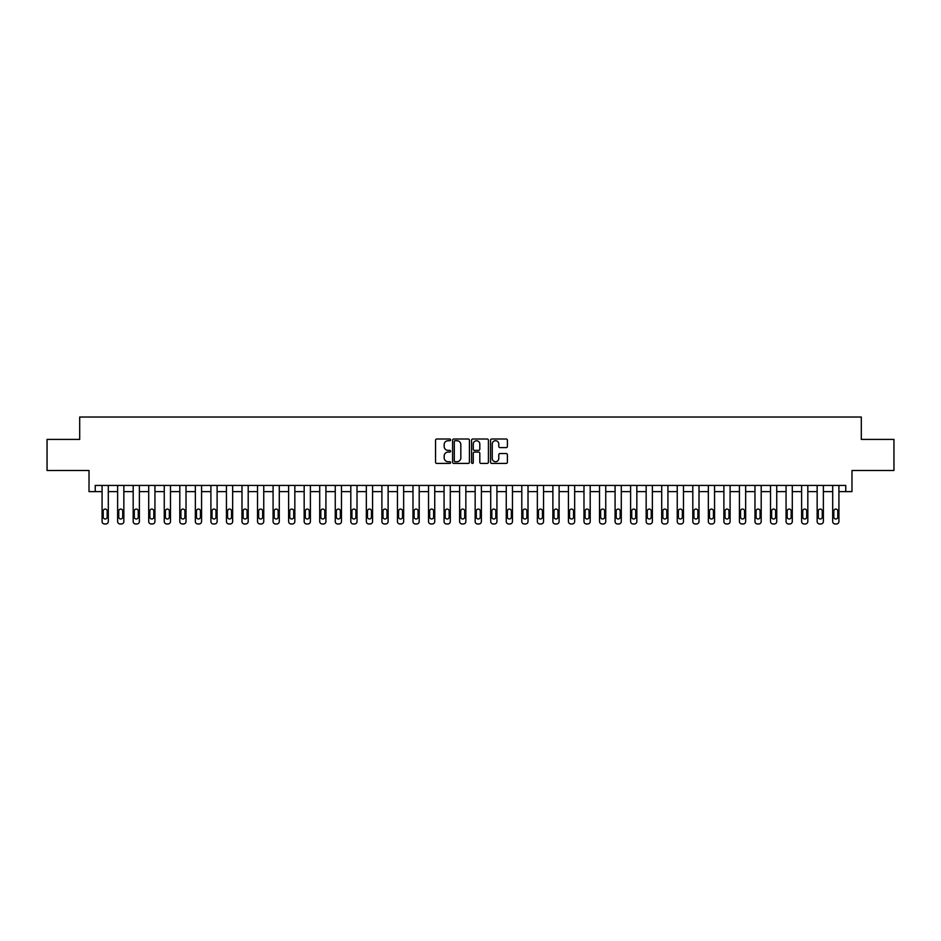 <?xml version="1.0" encoding="UTF-8"?>
<svg xmlns="http://www.w3.org/2000/svg" width="941" height="941" viewBox="0 0 941 941"><rect width="100%" height="100%" fill="white"/><g stroke="black" fill="none" stroke-linecap="round" stroke-linejoin="round"><path stroke-width="1.41" d="M450.598 439.87A0.859 0.859 0 0 0 449.751 439.012L436.777 439.012A1.223 1.223 0 0 0 435.554 440.235L435.554 462.207A1.223 1.223 0 0 0 436.777 463.431L449.751 463.431A0.859 0.859 0 0 0 450.598 462.572A0.859 0.859 0 0 0 449.751 461.725L448.069 461.725A3.905 3.905 0 0 1 444.164 457.82L444.164 455.985A3.905 3.905 0 0 1 448.069 452.08L449.751 452.08A0.859 0.859 0 0 0 450.598 451.221A0.859 0.859 0 0 0 449.751 450.374L448.069 450.374A3.905 3.905 0 0 1 444.164 446.457L444.164 444.634A3.905 3.905 0 0 1 448.069 440.729L449.751 440.729A0.859 0.859 0 0 0 450.598 439.87M506.176 447.622A1.223 1.223 0 0 0 507.399 446.399L507.399 440.235A1.223 1.223 0 0 0 506.176 439.012L491.767 439.012A1.223 1.223 0 0 0 490.555 440.235L490.555 462.207A1.223 1.223 0 0 0 491.767 463.431L506.176 463.431A1.223 1.223 0 0 0 507.399 462.207L507.399 454.762A1.223 1.223 0 0 0 506.176 453.538L500.012 453.538A1.223 1.223 0 0 0 498.789 454.762L498.789 458.455A3.27 3.27 0 0 1 495.519 461.725A3.27 3.27 0 0 1 492.261 458.455L492.261 443.987A3.27 3.27 0 0 1 495.519 440.729A3.27 3.27 0 0 1 498.789 443.987L498.789 446.399A1.223 1.223 0 0 0 500.012 447.622L506.176 447.622M845.759 491.637L851.981 491.637L851.981 470.5L893.95 470.5L893.95 439.412L861.309 439.412L861.309 417.028L79.691 417.028L79.691 439.412L47.05 439.412L47.05 470.5L89.019 470.5L89.019 491.637L102.075 491.637L102.075 521.49A2.482 2.482 0 0 0 104.569 523.972L105.815 523.972A2.482 2.482 0 0 0 108.297 521.49L108.297 491.637L117.625 491.637L117.625 521.49A2.482 2.482 0 0 0 120.107 523.972L121.354 523.972A2.482 2.482 0 0 0 123.847 521.49L123.847 491.637L133.175 491.637L133.175 521.49A2.482 2.482 0 0 0 135.657 523.972L136.904 523.972A2.482 2.482 0 0 0 139.386 521.49L139.386 491.637L148.713 491.637L148.713 521.49A2.482 2.482 0 0 0 151.207 523.972L152.442 523.972A2.482 2.482 0 0 0 154.936 521.49L154.936 491.637L164.263 491.637L164.263 521.49A2.482 2.482 0 0 0 166.745 523.972L167.992 523.972A2.482 2.482 0 0 0 170.474 521.49L170.474 491.637L179.802 491.637L179.802 521.49A2.482 2.482 0 0 0 182.295 523.972L183.542 523.972A2.482 2.482 0 0 0 186.024 521.49L186.024 491.637L195.352 491.637L195.352 521.49A2.482 2.482 0 0 0 197.833 523.972L199.08 523.972A2.482 2.482 0 0 0 201.574 521.49L201.574 491.637L210.902 491.637L210.902 521.49A2.482 2.482 0 0 0 213.384 523.972L214.63 523.972A2.482 2.482 0 0 0 217.112 521.49L217.112 491.637L226.44 491.637L226.44 521.49A2.482 2.482 0 0 0 228.934 523.972L230.169 523.972A2.482 2.482 0 0 0 232.662 521.49L232.662 491.637L241.99 491.637L241.99 521.49A2.482 2.482 0 0 0 244.472 523.972L245.719 523.972A2.482 2.482 0 0 0 248.201 521.49L248.201 491.637L257.528 491.637L257.528 521.49A2.482 2.482 0 0 0 260.022 523.972L261.257 523.972A2.482 2.482 0 0 0 263.751 521.49L263.751 491.637L273.078 491.637L273.078 521.49A2.482 2.482 0 0 0 275.56 523.972L276.807 523.972A2.482 2.482 0 0 0 279.289 521.49L279.289 491.637L288.616 491.637L288.616 521.49A2.482 2.482 0 0 0 291.11 523.972L292.357 523.972A2.482 2.482 0 0 0 294.839 521.49L294.839 491.637L304.166 491.637L304.166 521.49A2.482 2.482 0 0 0 306.648 523.972L307.895 523.972A2.482 2.482 0 0 0 310.389 521.49L310.389 491.637L319.717 491.637L319.717 521.49A2.482 2.482 0 0 0 322.198 523.972L323.445 523.972A2.482 2.482 0 0 0 325.927 521.49L325.927 491.637L335.255 491.637L335.255 521.49A2.482 2.482 0 0 0 337.748 523.972L338.983 523.972A2.482 2.482 0 0 0 341.477 521.49L341.477 491.637L350.805 491.637L350.805 521.49A2.482 2.482 0 0 0 353.287 523.972L354.534 523.972A2.482 2.482 0 0 0 357.015 521.49L357.015 491.637L366.343 491.637L366.343 521.49A2.482 2.482 0 0 0 368.837 523.972L370.084 523.972A2.482 2.482 0 0 0 372.565 521.49L372.565 491.637L381.893 491.637L381.893 521.49A2.482 2.482 0 0 0 384.375 523.972L385.622 523.972A2.482 2.482 0 0 0 388.115 521.49L388.115 491.637L397.443 491.637L397.443 521.49A2.482 2.482 0 0 0 399.925 523.972L401.172 523.972A2.482 2.482 0 0 0 403.654 521.49L403.654 491.637L412.981 491.637L412.981 521.49A2.482 2.482 0 0 0 415.475 523.972L416.71 523.972A2.482 2.482 0 0 0 419.204 521.49L419.204 491.637L428.531 491.637L428.531 521.49A2.482 2.482 0 0 0 431.013 523.972L432.26 523.972A2.482 2.482 0 0 0 434.742 521.49L434.742 491.637L444.07 491.637L444.07 521.49A2.482 2.482 0 0 0 446.563 523.972L447.798 523.972A2.482 2.482 0 0 0 450.292 521.49L450.292 491.637L459.62 491.637L459.62 521.49A2.482 2.482 0 0 0 462.102 523.972L463.348 523.972A2.482 2.482 0 0 0 465.842 521.49L465.842 491.637L475.158 491.637L475.158 521.49A2.482 2.482 0 0 0 477.652 523.972L478.898 523.972A2.482 2.482 0 0 0 481.38 521.49L481.38 491.637L490.708 491.637L490.708 521.49A2.482 2.482 0 0 0 493.202 523.972L494.437 523.972A2.482 2.482 0 0 0 496.93 521.49L496.93 491.637L506.258 491.637L506.258 521.49A2.482 2.482 0 0 0 508.74 523.972L509.987 523.972A2.482 2.482 0 0 0 512.469 521.49L512.469 491.637L521.796 491.637L521.796 521.49A2.482 2.482 0 0 0 524.29 523.972L525.525 523.972A2.482 2.482 0 0 0 528.019 521.49L528.019 491.637L537.346 491.637L537.346 521.49A2.482 2.482 0 0 0 539.828 523.972L541.075 523.972A2.482 2.482 0 0 0 543.557 521.49L543.557 491.637L552.885 491.637L552.885 521.49A2.482 2.482 0 0 0 555.378 523.972L556.625 523.972A2.482 2.482 0 0 0 559.107 521.49L559.107 491.637L568.435 491.637L568.435 521.49A2.482 2.482 0 0 0 570.916 523.972L572.163 523.972A2.482 2.482 0 0 0 574.657 521.49L574.657 491.637L583.985 491.637L583.985 521.49A2.482 2.482 0 0 0 586.466 523.972L587.713 523.972A2.482 2.482 0 0 0 590.195 521.49L590.195 491.637L599.523 491.637L599.523 521.49A2.482 2.482 0 0 0 602.017 523.972L603.252 523.972A2.482 2.482 0 0 0 605.745 521.49L605.745 491.637L615.073 491.637L615.073 521.49A2.482 2.482 0 0 0 617.555 523.972L618.802 523.972A2.482 2.482 0 0 0 621.283 521.49L621.283 491.637L630.611 491.637L630.611 521.49A2.482 2.482 0 0 0 633.105 523.972L634.352 523.972A2.482 2.482 0 0 0 636.834 521.49L636.834 491.637L646.161 491.637L646.161 521.49A2.482 2.482 0 0 0 648.643 523.972L649.89 523.972A2.482 2.482 0 0 0 652.384 521.49L652.384 491.637L661.711 491.637L661.711 521.49A2.482 2.482 0 0 0 664.193 523.972L665.44 523.972A2.482 2.482 0 0 0 667.922 521.49L667.922 491.637L677.249 491.637L677.249 521.49A2.482 2.482 0 0 0 679.743 523.972L680.978 523.972A2.482 2.482 0 0 0 683.472 521.49L683.472 491.637L692.799 491.637L692.799 521.49A2.482 2.482 0 0 0 695.281 523.972L696.528 523.972A2.482 2.482 0 0 0 699.01 521.49L699.01 491.637L708.338 491.637L708.338 521.49A2.482 2.482 0 0 0 710.831 523.972L712.066 523.972A2.482 2.482 0 0 0 714.56 521.49L714.56 491.637L723.888 491.637L723.888 521.49A2.482 2.482 0 0 0 726.37 523.972L727.616 523.972A2.482 2.482 0 0 0 730.098 521.49L730.098 491.637L739.426 491.637L739.426 521.49A2.482 2.482 0 0 0 741.92 523.972L743.167 523.972A2.482 2.482 0 0 0 745.648 521.49L745.648 491.637L754.976 491.637L754.976 521.49A2.482 2.482 0 0 0 757.458 523.972L758.705 523.972A2.482 2.482 0 0 0 761.198 521.49L761.198 491.637L770.526 491.637L770.526 521.49A2.482 2.482 0 0 0 773.008 523.972L774.255 523.972A2.482 2.482 0 0 0 776.737 521.49L776.737 491.637L786.064 491.637L786.064 521.49A2.482 2.482 0 0 0 788.558 523.972L789.793 523.972A2.482 2.482 0 0 0 792.287 521.49L792.287 491.637L801.614 491.637L801.614 521.49A2.482 2.482 0 0 0 804.096 523.972L805.343 523.972A2.482 2.482 0 0 0 807.825 521.49L807.825 491.637L817.153 491.637L817.153 521.49A2.482 2.482 0 0 0 819.646 523.972L820.893 523.972A2.482 2.482 0 0 0 823.375 521.49L823.375 491.637L832.703 491.637L832.703 521.49A2.482 2.482 0 0 0 835.185 523.972L836.431 523.972A2.482 2.482 0 0 0 838.925 521.49L838.925 491.637L845.759 491.637L845.759 485.427L95.241 485.427L95.241 491.637M469.43 440.235A1.223 1.223 0 0 0 468.206 439.012L453.809 439.012A1.223 1.223 0 0 0 452.586 440.235L452.586 462.207A1.223 1.223 0 0 0 453.809 463.431L468.206 463.431A1.223 1.223 0 0 0 469.43 462.207L469.43 440.235M472.794 439.012L487.191 439.012A1.223 1.223 0 0 1 488.414 440.235L488.414 462.207A1.223 1.223 0 0 1 487.191 463.431L481.027 463.431A1.223 1.223 0 0 1 479.804 462.207L479.804 453.303A1.223 1.223 0 0 0 478.593 452.08L474.499 452.08A1.223 1.223 0 0 0 473.276 453.303L473.276 462.572A0.859 0.859 0 0 1 472.417 463.431A0.859 0.859 0 0 1 471.57 462.572L471.57 440.235A1.223 1.223 0 0 1 472.794 439.012M455.15 440.729A0.859 0.859 0 0 0 454.291 441.576L454.291 460.867A0.859 0.859 0 0 0 455.15 461.725L456.914 461.725A3.905 3.905 0 0 0 460.831 457.82L460.831 444.634A3.905 3.905 0 0 0 456.914 440.729L455.15 440.729M479.804 444.058A3.27 3.27 0 0 0 476.546 440.788A3.27 3.27 0 0 0 473.276 444.058L473.276 449.151A1.223 1.223 0 0 0 474.499 450.374L478.593 450.374A1.223 1.223 0 0 0 479.804 449.151L479.804 444.058M108.297 485.427L108.297 521.49M102.075 485.427L102.075 521.49M107.18 517.009A1.988 1.988 0 0 1 105.192 518.997A1.988 1.988 0 0 1 103.204 517.009L103.204 511.045A1.988 1.988 0 0 1 105.192 509.057A1.988 1.988 0 0 1 107.18 511.045L107.18 517.009M104.569 523.972L105.815 523.972M123.847 485.427L123.847 521.49M117.625 485.427L117.625 521.49M122.718 517.009A1.988 1.988 0 0 1 120.73 518.997A1.988 1.988 0 0 1 118.742 517.009L118.742 511.045A1.988 1.988 0 0 1 120.73 509.057A1.988 1.988 0 0 1 122.718 511.045L122.718 517.009M120.107 523.972L121.354 523.972M139.386 485.427L139.386 521.49M133.175 485.427L133.175 521.49M138.268 517.009A1.988 1.988 0 0 1 136.28 518.997A1.988 1.988 0 0 1 134.292 517.009L134.292 511.045A1.988 1.988 0 0 1 136.28 509.057A1.988 1.988 0 0 1 138.268 511.045L138.268 517.009M135.657 523.972L136.904 523.972M154.936 485.427L154.936 521.49M148.713 485.427L148.713 521.49M153.818 517.009A1.988 1.988 0 0 1 151.819 518.997A1.988 1.988 0 0 1 149.831 517.009L149.831 511.045A1.988 1.988 0 0 1 151.819 509.057A1.988 1.988 0 0 1 153.818 511.045L153.818 517.009M151.207 523.972L152.442 523.972M170.474 485.427L170.474 521.49M164.263 485.427L164.263 521.49M169.356 517.009A1.988 1.988 0 0 1 167.369 518.997A1.988 1.988 0 0 1 165.381 517.009L165.381 511.045A1.988 1.988 0 0 1 167.369 509.057A1.988 1.988 0 0 1 169.356 511.045L169.356 517.009M166.745 523.972L167.992 523.972M186.024 485.427L186.024 521.49M179.802 485.427L179.802 521.49M184.906 517.009A1.988 1.988 0 0 1 182.919 518.997A1.988 1.988 0 0 1 180.919 517.009L180.919 511.045A1.988 1.988 0 0 1 182.919 509.057A1.988 1.988 0 0 1 184.906 511.045L184.906 517.009M182.295 523.972L183.542 523.972M201.574 485.427L201.574 521.49M195.352 485.427L195.352 521.49M200.445 517.009A1.988 1.988 0 0 1 198.457 518.997A1.988 1.988 0 0 1 196.469 517.009L196.469 511.045A1.988 1.988 0 0 1 198.457 509.057A1.988 1.988 0 0 1 200.445 511.045L200.445 517.009M197.833 523.972L199.08 523.972M217.112 485.427L217.112 521.49M210.902 485.427L210.902 521.49M215.995 517.009A1.988 1.988 0 0 1 214.007 518.997A1.988 1.988 0 0 1 212.019 517.009L212.019 511.045A1.988 1.988 0 0 1 214.007 509.057A1.988 1.988 0 0 1 215.995 511.045L215.995 517.009M213.384 523.972L214.63 523.972M232.662 485.427L232.662 521.49M226.44 485.427L226.44 521.49M231.545 517.009A1.988 1.988 0 0 1 229.545 518.997A1.988 1.988 0 0 1 227.557 517.009L227.557 511.045A1.988 1.988 0 0 1 229.545 509.057A1.988 1.988 0 0 1 231.545 511.045L231.545 517.009M228.934 523.972L230.169 523.972M248.201 485.427L248.201 521.49M241.99 485.427L241.99 521.49M247.083 517.009A1.988 1.988 0 0 1 245.095 518.997A1.988 1.988 0 0 1 243.107 517.009L243.107 511.045A1.988 1.988 0 0 1 245.095 509.057A1.988 1.988 0 0 1 247.083 511.045L247.083 517.009M244.472 523.972L245.719 523.972M263.751 485.427L263.751 521.49M257.528 485.427L257.528 521.49M262.633 517.009A1.988 1.988 0 0 1 260.645 518.997A1.988 1.988 0 0 1 258.646 517.009L258.646 511.045A1.988 1.988 0 0 1 260.645 509.057A1.988 1.988 0 0 1 262.633 511.045L262.633 517.009M260.022 523.972L261.257 523.972M279.289 485.427L279.289 521.49M273.078 485.427L273.078 521.49M278.171 517.009A1.988 1.988 0 0 1 276.184 518.997A1.988 1.988 0 0 1 274.196 517.009L274.196 511.045A1.988 1.988 0 0 1 276.184 509.057A1.988 1.988 0 0 1 278.171 511.045L278.171 517.009M275.56 523.972L276.807 523.972M294.839 485.427L294.839 521.49M288.616 485.427L288.616 521.49M293.721 517.009A1.988 1.988 0 0 1 291.734 518.997A1.988 1.988 0 0 1 289.746 517.009L289.746 511.045A1.988 1.988 0 0 1 291.734 509.057A1.988 1.988 0 0 1 293.721 511.045L293.721 517.009M291.11 523.972L292.357 523.972M310.389 485.427L310.389 521.49M304.166 485.427L304.166 521.49M309.271 517.009A1.988 1.988 0 0 1 307.272 518.997A1.988 1.988 0 0 1 305.284 517.009L305.284 511.045A1.988 1.988 0 0 1 307.272 509.057A1.988 1.988 0 0 1 309.271 511.045L309.271 517.009M306.648 523.972L307.895 523.972M325.927 485.427L325.927 521.49M319.717 485.427L319.717 521.49M324.81 517.009A1.988 1.988 0 0 1 322.822 518.997A1.988 1.988 0 0 1 320.834 517.009L320.834 511.045A1.988 1.988 0 0 1 322.822 509.057A1.988 1.988 0 0 1 324.81 511.045L324.81 517.009M322.198 523.972L323.445 523.972M341.477 485.427L341.477 521.49M335.255 485.427L335.255 521.49M340.36 517.009A1.988 1.988 0 0 1 338.372 518.997A1.988 1.988 0 0 1 336.372 517.009L336.372 511.045A1.988 1.988 0 0 1 338.372 509.057A1.988 1.988 0 0 1 340.36 511.045L340.36 517.009M337.748 523.972L338.983 523.972M357.015 485.427L357.015 521.49M350.805 485.427L350.805 521.49M355.898 517.009A1.988 1.988 0 0 1 353.91 518.997A1.988 1.988 0 0 1 351.922 517.009L351.922 511.045A1.988 1.988 0 0 1 353.91 509.057A1.988 1.988 0 0 1 355.898 511.045L355.898 517.009M353.287 523.972L354.534 523.972M372.565 485.427L372.565 521.49M366.343 485.427L366.343 521.49M371.448 517.009A1.988 1.988 0 0 1 369.46 518.997A1.988 1.988 0 0 1 367.472 517.009L367.472 511.045A1.988 1.988 0 0 1 369.46 509.057A1.988 1.988 0 0 1 371.448 511.045L371.448 517.009M368.837 523.972L370.084 523.972M388.115 485.427L388.115 521.49M381.893 485.427L381.893 521.49M386.986 517.009A1.988 1.988 0 0 1 384.998 518.997A1.988 1.988 0 0 1 383.011 517.009L383.011 511.045A1.988 1.988 0 0 1 384.998 509.057A1.988 1.988 0 0 1 386.986 511.045L386.986 517.009M384.375 523.972L385.622 523.972M403.654 485.427L403.654 521.49M397.443 485.427L397.443 521.49M402.536 517.009A1.988 1.988 0 0 1 400.548 518.997A1.988 1.988 0 0 1 398.561 517.009L398.561 511.045A1.988 1.988 0 0 1 400.548 509.057A1.988 1.988 0 0 1 402.536 511.045L402.536 517.009M399.925 523.972L401.172 523.972M419.204 485.427L419.204 521.49M412.981 485.427L412.981 521.49M418.086 517.009A1.988 1.988 0 0 1 416.087 518.997A1.988 1.988 0 0 1 414.099 517.009L414.099 511.045A1.988 1.988 0 0 1 416.087 509.057A1.988 1.988 0 0 1 418.086 511.045L418.086 517.009M415.475 523.972L416.71 523.972M434.742 485.427L434.742 521.49M428.531 485.427L428.531 521.49M433.625 517.009A1.988 1.988 0 0 1 431.637 518.997A1.988 1.988 0 0 1 429.649 517.009L429.649 511.045A1.988 1.988 0 0 1 431.637 509.057A1.988 1.988 0 0 1 433.625 511.045L433.625 517.009M431.013 523.972L432.26 523.972M450.292 485.427L450.292 521.49M444.07 485.427L444.07 521.49M449.175 517.009A1.988 1.988 0 0 1 447.187 518.997A1.988 1.988 0 0 1 445.187 517.009L445.187 511.045A1.988 1.988 0 0 1 447.187 509.057A1.988 1.988 0 0 1 449.175 511.045L449.175 517.009M446.563 523.972L447.798 523.972M465.842 485.427L465.842 521.49M459.62 485.427L459.62 521.49M464.713 517.009A1.988 1.988 0 0 1 462.725 518.997A1.988 1.988 0 0 1 460.737 517.009L460.737 511.045A1.988 1.988 0 0 1 462.725 509.057A1.988 1.988 0 0 1 464.713 511.045L464.713 517.009M462.102 523.972L463.348 523.972M481.38 485.427L481.38 521.49M475.158 485.427L475.158 521.49M480.263 517.009A1.988 1.988 0 0 1 478.275 518.997A1.988 1.988 0 0 1 476.287 517.009L476.287 511.045A1.988 1.988 0 0 1 478.275 509.057A1.988 1.988 0 0 1 480.263 511.045L480.263 517.009M477.652 523.972L478.898 523.972M496.93 485.427L496.93 521.49M490.708 485.427L490.708 521.49M495.813 517.009A1.988 1.988 0 0 1 493.813 518.997A1.988 1.988 0 0 1 491.825 517.009L491.825 511.045A1.988 1.988 0 0 1 493.813 509.057A1.988 1.988 0 0 1 495.813 511.045L495.813 517.009M493.202 523.972L494.437 523.972M512.469 485.427L512.469 521.49M506.258 485.427L506.258 521.49M511.351 517.009A1.988 1.988 0 0 1 509.363 518.997A1.988 1.988 0 0 1 507.375 517.009L507.375 511.045A1.988 1.988 0 0 1 509.363 509.057A1.988 1.988 0 0 1 511.351 511.045L511.351 517.009M508.74 523.972L509.987 523.972M528.019 485.427L528.019 521.49M521.796 485.427L521.796 521.49M526.901 517.009A1.988 1.988 0 0 1 524.913 518.997A1.988 1.988 0 0 1 522.914 517.009L522.914 511.045A1.988 1.988 0 0 1 524.913 509.057A1.988 1.988 0 0 1 526.901 511.045L526.901 517.009M524.29 523.972L525.525 523.972M543.557 485.427L543.557 521.49M537.346 485.427L537.346 521.49M542.439 517.009A1.988 1.988 0 0 1 540.452 518.997A1.988 1.988 0 0 1 538.464 517.009L538.464 511.045A1.988 1.988 0 0 1 540.452 509.057A1.988 1.988 0 0 1 542.439 511.045L542.439 517.009M539.828 523.972L541.075 523.972M559.107 485.427L559.107 521.49M552.885 485.427L552.885 521.49M557.989 517.009A1.988 1.988 0 0 1 556.002 518.997A1.988 1.988 0 0 1 554.014 517.009L554.014 511.045A1.988 1.988 0 0 1 556.002 509.057A1.988 1.988 0 0 1 557.989 511.045L557.989 517.009M555.378 523.972L556.625 523.972M574.657 485.427L574.657 521.49M568.435 485.427L568.435 521.49M573.528 517.009A1.988 1.988 0 0 1 571.54 518.997A1.988 1.988 0 0 1 569.552 517.009L569.552 511.045A1.988 1.988 0 0 1 571.54 509.057A1.988 1.988 0 0 1 573.528 511.045L573.528 517.009M570.916 523.972L572.163 523.972M590.195 485.427L590.195 521.49M583.985 485.427L583.985 521.49M589.078 517.009A1.988 1.988 0 0 1 587.09 518.997A1.988 1.988 0 0 1 585.102 517.009L585.102 511.045A1.988 1.988 0 0 1 587.09 509.057A1.988 1.988 0 0 1 589.078 511.045L589.078 517.009M586.466 523.972L587.713 523.972M605.745 485.427L605.745 521.49M599.523 485.427L599.523 521.49M604.628 517.009A1.988 1.988 0 0 1 602.628 518.997A1.988 1.988 0 0 1 600.64 517.009L600.64 511.045A1.988 1.988 0 0 1 602.628 509.057A1.988 1.988 0 0 1 604.628 511.045L604.628 517.009M602.017 523.972L603.252 523.972M621.283 485.427L621.283 521.49M615.073 485.427L615.073 521.49M620.166 517.009A1.988 1.988 0 0 1 618.178 518.997A1.988 1.988 0 0 1 616.19 517.009L616.19 511.045A1.988 1.988 0 0 1 618.178 509.057A1.988 1.988 0 0 1 620.166 511.045L620.166 517.009M617.555 523.972L618.802 523.972M636.834 485.427L636.834 521.49M630.611 485.427L630.611 521.49M635.716 517.009A1.988 1.988 0 0 1 633.728 518.997A1.988 1.988 0 0 1 631.729 517.009L631.729 511.045A1.988 1.988 0 0 1 633.728 509.057A1.988 1.988 0 0 1 635.716 511.045L635.716 517.009M633.105 523.972L634.352 523.972M652.384 485.427L652.384 521.49M646.161 485.427L646.161 521.49M651.254 517.009A1.988 1.988 0 0 1 649.266 518.997A1.988 1.988 0 0 1 647.279 517.009L647.279 511.045A1.988 1.988 0 0 1 649.266 509.057A1.988 1.988 0 0 1 651.254 511.045L651.254 517.009M648.643 523.972L649.89 523.972M667.922 485.427L667.922 521.49M661.711 485.427L661.711 521.49M666.804 517.009A1.988 1.988 0 0 1 664.817 518.997A1.988 1.988 0 0 1 662.829 517.009L662.829 511.045A1.988 1.988 0 0 1 664.817 509.057A1.988 1.988 0 0 1 666.804 511.045L666.804 517.009M664.193 523.972L665.44 523.972M683.472 485.427L683.472 521.49M677.249 485.427L677.249 521.49M682.354 517.009A1.988 1.988 0 0 1 680.355 518.997A1.988 1.988 0 0 1 678.367 517.009L678.367 511.045A1.988 1.988 0 0 1 680.355 509.057A1.988 1.988 0 0 1 682.354 511.045L682.354 517.009M679.743 523.972L680.978 523.972M699.01 485.427L699.01 521.49M692.799 485.427L692.799 521.49M697.893 517.009A1.988 1.988 0 0 1 695.905 518.997A1.988 1.988 0 0 1 693.917 517.009L693.917 511.045A1.988 1.988 0 0 1 695.905 509.057A1.988 1.988 0 0 1 697.893 511.045L697.893 517.009M695.281 523.972L696.528 523.972M714.56 485.427L714.56 521.49M708.338 485.427L708.338 521.49M713.443 517.009A1.988 1.988 0 0 1 711.455 518.997A1.988 1.988 0 0 1 709.455 517.009L709.455 511.045A1.988 1.988 0 0 1 711.455 509.057A1.988 1.988 0 0 1 713.443 511.045L713.443 517.009M710.831 523.972L712.066 523.972M730.098 485.427L730.098 521.49M723.888 485.427L723.888 521.49M728.981 517.009A1.988 1.988 0 0 1 726.993 518.997A1.988 1.988 0 0 1 725.005 517.009L725.005 511.045A1.988 1.988 0 0 1 726.993 509.057A1.988 1.988 0 0 1 728.981 511.045L728.981 517.009M726.37 523.972L727.616 523.972M745.648 485.427L745.648 521.49M739.426 485.427L739.426 521.49M744.531 517.009A1.988 1.988 0 0 1 742.543 518.997A1.988 1.988 0 0 1 740.555 517.009L740.555 511.045A1.988 1.988 0 0 1 742.543 509.057A1.988 1.988 0 0 1 744.531 511.045L744.531 517.009M741.92 523.972L743.167 523.972M761.198 485.427L761.198 521.49M754.976 485.427L754.976 521.49M760.081 517.009A1.988 1.988 0 0 1 758.081 518.997A1.988 1.988 0 0 1 756.093 517.009L756.093 511.045A1.988 1.988 0 0 1 758.081 509.057A1.988 1.988 0 0 1 760.081 511.045L760.081 517.009M757.458 523.972L758.705 523.972M776.737 485.427L776.737 521.49M770.526 485.427L770.526 521.49M775.619 517.009A1.988 1.988 0 0 1 773.631 518.997A1.988 1.988 0 0 1 771.644 517.009L771.644 511.045A1.988 1.988 0 0 1 773.631 509.057A1.988 1.988 0 0 1 775.619 511.045L775.619 517.009M773.008 523.972L774.255 523.972M792.287 485.427L792.287 521.49M786.064 485.427L786.064 521.49M791.169 517.009A1.988 1.988 0 0 1 789.181 518.997A1.988 1.988 0 0 1 787.182 517.009L787.182 511.045A1.988 1.988 0 0 1 789.181 509.057A1.988 1.988 0 0 1 791.169 511.045L791.169 517.009M788.558 523.972L789.793 523.972M807.825 485.427L807.825 521.49M801.614 485.427L801.614 521.49M806.708 517.009A1.988 1.988 0 0 1 804.72 518.997A1.988 1.988 0 0 1 802.732 517.009L802.732 511.045A1.988 1.988 0 0 1 804.72 509.057A1.988 1.988 0 0 1 806.708 511.045L806.708 517.009M804.096 523.972L805.343 523.972M823.375 485.427L823.375 521.49M817.153 485.427L817.153 521.49M822.258 517.009A1.988 1.988 0 0 1 820.27 518.997A1.988 1.988 0 0 1 818.282 517.009L818.282 511.045A1.988 1.988 0 0 1 820.27 509.057A1.988 1.988 0 0 1 822.258 511.045L822.258 517.009M819.646 523.972L820.893 523.972M838.925 485.427L838.925 521.49M832.703 485.427L832.703 521.49M837.796 517.009A1.988 1.988 0 0 1 835.808 518.997A1.988 1.988 0 0 1 833.82 517.009L833.82 511.045A1.988 1.988 0 0 1 835.808 509.057A1.988 1.988 0 0 1 837.796 511.045L837.796 517.009M835.185 523.972L836.431 523.972"/></g></svg>
